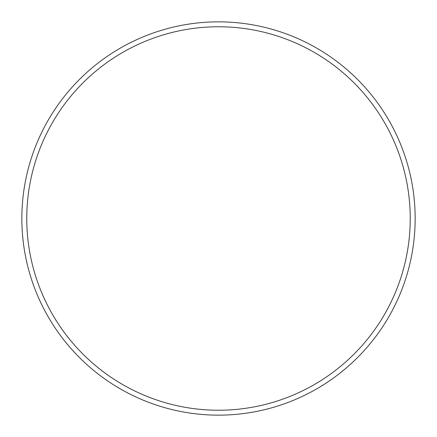 <?xml version="1.0" encoding="UTF-8"?>
<svg xmlns="http://www.w3.org/2000/svg" width="437" height="437" viewBox="0 0 437 437"><rect width="100%" height="100%" fill="white"/><g stroke="black" fill="none" stroke-linecap="round" stroke-linejoin="round"><path stroke-width="0.66" d="M218.5 410.234A191.734 191.734 0 0 0 410.234 218.5A191.734 191.734 0 0 0 218.5 26.766A191.734 191.734 0 0 0 26.766 218.5A191.734 191.734 0 0 0 218.5 410.234M218.5 21.85A196.65 196.65 0 0 1 415.15 218.5A196.65 196.65 0 0 1 218.5 415.15A196.65 196.65 0 0 1 21.85 218.5A196.65 196.65 0 0 1 218.5 21.85"/></g></svg>
